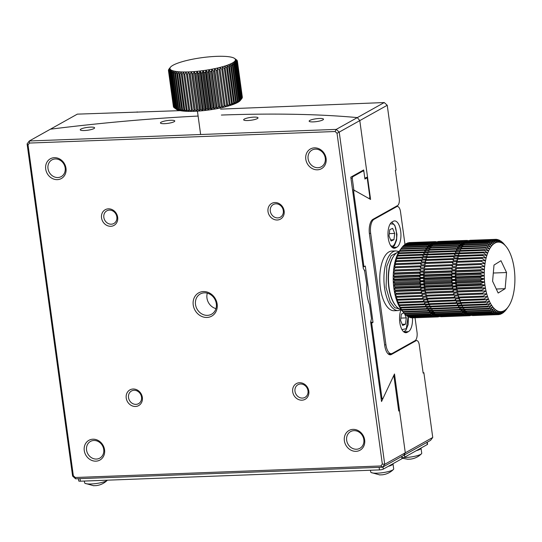 <?xml version="1.0" encoding="UTF-8"?>
<svg xmlns="http://www.w3.org/2000/svg" width="542" height="542" viewBox="0 0 542 542"><rect width="100%" height="100%" fill="white"/><g stroke="black" fill="none" stroke-linecap="round" stroke-linejoin="round"><path stroke-width="0.81" d="M416.283 450.693A11.592 2.283 -7.8 0 0 421.026 448.146A11.592 2.283 -7.8 0 0 421.005 448.051M403.668 457.523A11.592 2.283 -7.8 0 0 421.432 453.817A11.592 2.283 -7.8 0 0 421.723 453.2L421.026 448.146M408.153 459.237A18.516 8.144 -92.2 0 1 407.78 459.25A18.516 8.144 -92.2 0 1 407.557 459.237L409.528 459.162A18.516 8.144 87.8 0 0 410.233 459.155C414.589 458.654 418.322 456.872 421.432 453.817M403.925 312.944L401.344 314.082L400.572 320.397L402.652 325.457L405.504 324.204L406.283 317.883L404.549 313.669M405.504 324.204L402.184 324.326M400.856 318.093L406.283 317.883M369.373 233.385L370.667 233.338A11.592 5.095 -92.2 0 1 374 219.347L372.842 219.395M370.667 233.338L385.938 344.82L384.637 344.868M415.036 317.761L417.028 332.293A6.958 3.056 -92.2 0 1 415.023 340.681L392.361 353.357A11.592 5.095 -92.2 0 1 391.256 353.675A11.592 5.095 -92.2 0 1 385.938 344.82M404.982 244.361L400.518 211.8A6.958 3.056 -92.2 0 0 397.333 206.482L395.829 206.543M395.504 206.726L396.669 206.678A6.958 3.056 -92.2 0 1 397.333 206.482M396.669 206.678L374 219.347M401.026 309.861A13.333 5.86 87.8 0 0 400.159 324.522A13.333 5.86 87.8 0 0 405.917 332.707A13.333 5.86 87.8 0 0 407.191 332.334L408.411 331.65A13.333 5.86 87.8 0 0 412.462 317.836M392.076 221.976A13.333 5.86 87.8 0 0 388.079 236.617A13.333 5.86 87.8 0 0 394.352 248.25A13.333 5.86 87.8 0 0 395.619 247.877L396.839 247.199A13.333 5.86 87.8 0 0 400.836 232.559A13.333 5.86 87.8 0 0 394.562 220.926A13.333 5.86 87.8 0 0 393.296 221.299L392.076 221.976M217.146 304.055A13.333 11.68 60.8 0 1 200.736 315.945A13.333 11.68 60.8 0 1 197.661 293.52A13.333 11.68 60.8 0 1 217.146 304.055M142.356 397.435A8.984 7.873 60.8 0 1 131.293 405.45A8.984 7.873 60.8 0 1 129.226 390.328A8.984 7.873 60.8 0 1 142.356 397.435M117.675 217.261A8.984 7.873 60.8 0 1 106.611 225.276A8.984 7.873 60.8 0 1 104.545 210.154A8.984 7.873 60.8 0 1 117.675 217.261M284.137 210.973A8.984 7.873 60.8 0 1 273.08 218.988A8.984 7.873 60.8 0 1 271.007 203.873A8.984 7.873 60.8 0 1 284.137 210.973M308.818 391.148A8.984 7.873 60.8 0 1 297.761 399.163A8.984 7.873 60.8 0 1 295.688 384.048A8.984 7.873 60.8 0 1 308.818 391.148M104.559 449.792A11.301 9.905 60.8 0 1 90.643 459.88A11.301 9.905 60.8 0 1 88.041 440.863A11.301 9.905 60.8 0 1 104.559 449.792M65.995 168.271A11.301 9.905 60.8 0 1 52.079 178.359A11.301 9.905 60.8 0 1 49.478 159.341A11.301 9.905 60.8 0 1 65.995 168.271M326.094 158.454A11.301 9.905 60.8 0 1 312.178 168.535A11.301 9.905 60.8 0 1 309.577 149.517A11.301 9.905 60.8 0 1 326.094 158.454M364.658 439.975A11.301 9.905 60.8 0 1 350.749 450.056A11.301 9.905 60.8 0 1 348.14 431.039A11.301 9.905 60.8 0 1 364.658 439.975M75.277 477.502L380.904 465.964L382.34 464.074L337.029 133.278L335.091 131.516L29.464 143.054L28.028 144.944L73.339 475.74L75.277 477.502L75.589 478.803L382.51 467.218L380.904 465.964M216.319 303.703A11.592 10.156 -119.2 0 0 200.255 293.981A11.592 10.156 -119.2 0 0 197.044 309.055A11.592 10.156 -119.2 0 0 211.57 314.218A11.592 10.156 -119.2 0 0 216.319 303.703M141.523 397.083A7.242 6.348 -119.2 0 0 131.489 391.006A7.242 6.348 -119.2 0 0 129.477 400.423A7.242 6.348 -119.2 0 0 138.556 403.654A7.242 6.348 -119.2 0 0 141.523 397.083M116.842 216.908A7.242 6.348 -119.2 0 0 106.808 210.831A7.242 6.348 -119.2 0 0 104.796 220.248A7.242 6.348 -119.2 0 0 113.874 223.48A7.242 6.348 -119.2 0 0 116.842 216.908M283.31 210.621A7.242 6.348 -119.2 0 0 273.27 204.544A7.242 6.348 -119.2 0 0 271.264 213.968A7.242 6.348 -119.2 0 0 280.343 217.193A7.242 6.348 -119.2 0 0 283.31 210.621M307.992 390.796A7.242 6.348 -119.2 0 0 297.951 384.718A7.242 6.348 -119.2 0 0 295.946 394.142A7.242 6.348 -119.2 0 0 305.024 397.367A7.242 6.348 -119.2 0 0 307.992 390.796M103.725 449.447A9.566 8.381 -119.2 0 0 90.48 441.418A9.566 8.381 -119.2 0 0 87.831 453.857A9.566 8.381 -119.2 0 0 99.809 458.119A9.566 8.381 -119.2 0 0 103.725 449.447M65.162 167.925A9.566 8.381 -119.2 0 0 51.917 159.897A9.566 8.381 -119.2 0 0 49.268 172.336A9.566 8.381 -119.2 0 0 61.246 176.597A9.566 8.381 -119.2 0 0 65.162 167.925M325.268 158.101A9.566 8.381 -119.2 0 0 312.016 150.08A9.566 8.381 -119.2 0 0 309.367 162.519A9.566 8.381 -119.2 0 0 321.352 166.773A9.566 8.381 -119.2 0 0 325.268 158.101M363.831 439.623A9.566 8.381 -119.2 0 0 350.579 431.601A9.566 8.381 -119.2 0 0 347.93 444.04A9.566 8.381 -119.2 0 0 359.915 448.295A9.566 8.381 -119.2 0 0 363.831 439.623M382.34 464.074L384.725 464.304L382.51 467.218L403.607 455.429L405.294 452.807L399.508 410.579L398.716 411.026L393.831 375.403L381.527 401.527L370.653 322.131L371.487 318.649L369.556 304.536C367.225 298.811 366.331 292.267 366.866 284.902L364.631 270.824M75.589 478.803L72.608 476.086L73.339 475.74M72.608 476.086L27.1 143.894L28.028 144.944M27.1 143.894L29.315 140.981L29.464 143.054M335.091 131.516L336.236 129.389L29.315 140.981L50.413 129.186A434.725 85.514 172.2 0 1 198.108 116.056A434.725 85.514 172.2 0 0 50.413 129.186L77.33 114.138L180.174 110.636M364.326 270.722A403.709 79.417 172.2 0 1 364.929 270.79L363.33 268.669L350.796 177.159L363.682 169.958L364.685 177.275L365.376 178.108L367.503 176.916L359.793 120.609L357.327 117.6A434.725 85.514 172.2 0 0 221.373 115.053A434.725 85.514 172.2 0 1 357.327 117.6L336.236 129.389L339.224 132.106L337.029 133.278M423.878 372.713L423.146 373.12L419.284 344.969A5.799 2.547 87.8 0 0 416.629 340.539A5.799 2.547 87.8 0 0 416.08 340.701L391.459 354.461A12.175 5.352 -92.2 0 1 390.301 354.8A12.175 5.352 -92.2 0 1 384.725 345.498L369.448 234.015A12.175 5.352 -92.2 0 1 372.95 219.334L397.571 205.574A5.799 2.547 87.8 0 0 399.237 198.575L395.375 170.425L396.107 170.019L387.239 105.27L339.224 132.106L384.725 464.304L432.746 437.462L423.878 372.713L423.092 372.74M207.322 293.175A11.592 10.156 -119.2 0 0 215.96 308.622M90.48 127.126A7.242 1.423 -7.8 0 0 80.25 129.809A7.242 1.423 -7.8 0 0 87.628 130.243A7.242 1.423 -7.8 0 0 94.606 127.844A7.242 1.423 -7.8 0 0 90.48 127.126M170.655 120.27A7.242 1.423 -7.8 0 0 160.432 122.953A7.242 1.423 -7.8 0 0 167.803 123.38A7.242 1.423 -7.8 0 0 174.788 120.988A7.242 1.423 -7.8 0 0 170.655 120.27M253.886 117.126A7.242 1.423 -7.8 0 0 243.663 119.809A7.242 1.423 -7.8 0 0 251.034 120.243A7.242 1.423 -7.8 0 0 258.019 117.844A7.242 1.423 -7.8 0 0 253.886 117.126M319.367 118.481A7.242 1.423 -7.8 0 0 309.143 121.171A7.242 1.423 -7.8 0 0 316.514 121.598A7.242 1.423 -7.8 0 0 323.499 119.206A7.242 1.423 -7.8 0 0 319.367 118.481M398.641 410.497A434.725 85.514 172.2 0 1 399.508 410.579M364.793 178.047A430.084 84.606 172.2 0 1 365.376 178.108M427.001 442.353L427.299 444.535A2.9 0.569 -7.8 0 0 427.57 444.244L427.286 442.191M427.299 444.535L404.752 457.136L404.454 454.955M402.184 457.807A2.9 0.569 -7.8 0 0 404.752 457.136M388.255 466.364A11.592 2.283 -7.8 0 0 391.913 464.995A11.592 2.283 -7.8 0 0 392.997 463.81A11.592 2.283 -7.8 0 0 392.977 463.722M370.477 470.246L370.721 472.014A11.592 2.283 -7.8 0 0 371.162 472.529A11.592 2.283 -7.8 0 0 381.297 472.854A11.592 2.283 -7.8 0 0 392.611 470.049A11.592 2.283 -7.8 0 0 393.397 469.487A11.592 2.283 -7.8 0 0 393.688 468.871L392.997 463.81M380.125 474.907A18.516 8.144 -92.2 0 1 379.752 474.914A18.516 8.144 -92.2 0 1 379.522 474.9L381.5 474.826A18.516 8.144 87.8 0 0 382.198 474.826C386.561 474.318 390.294 472.543 393.404 469.48M351.616 176.706A404.874 79.647 172.2 0 1 352.639 176.821L363.235 170.893A427.767 84.145 -7.8 0 0 362.192 170.791M352.639 176.821L352.253 178.243A403.709 79.417 -7.8 0 0 350.925 178.101M363.235 170.893L363.926 171.719L364.929 179.043L367.191 177.776L369.854 197.22L369.19 198.643L353.872 190.059A403.709 79.417 -7.8 0 0 352.544 189.91M352.253 178.243L353.872 190.059M366.141 177.674A433.851 85.345 172.2 0 1 367.191 177.776M389 235.939L391.08 241L393.939 239.747L394.712 233.426L392.632 228.365L389.779 229.625L389 235.939M393.939 239.747L390.619 239.869M389.285 233.636L394.712 233.426M399.081 251.522L395.965 250.919L391.805 251.075A29.851 13.13 87.8 0 0 388.96 251.908A29.851 13.13 87.8 0 0 380.017 284.679A29.851 13.13 87.8 0 0 394.054 310.735L398.214 310.573L401.283 309.733M78.414 478.701L78.712 480.917A2.9 0.569 -7.8 0 0 80.365 481.201L80.013 478.64M379.129 467.346L379.481 469.907L80.365 481.201M379.481 469.907A2.9 0.569 -7.8 0 0 383.302 469.128L383.004 466.947M401.697 456.493L401.995 458.681L383.302 469.128M401.995 458.681A2.9 0.569 -7.8 0 0 402.266 458.383L401.981 456.337M84.362 481.052L84.606 482.814A11.592 2.283 -7.8 0 0 85.053 483.335A11.592 2.283 -7.8 0 0 95.189 483.654A11.592 2.283 -7.8 0 0 106.496 480.849A11.592 2.283 -7.8 0 0 107.289 480.287A11.592 2.283 -7.8 0 0 107.384 480.178M94.017 485.713A18.516 8.144 -92.2 0 1 93.637 485.72A18.516 8.144 -92.2 0 1 93.414 485.707L95.385 485.632A18.516 8.144 87.8 0 0 96.09 485.625C100.453 485.124 104.186 483.342 107.289 480.287M220.553 109.111L384.251 102.546L387.239 105.27M432.746 437.462L430.531 440.375L403.607 455.429L405.294 452.807L394.495 373.98L382.882 398.668L381.168 398.865M384.251 102.546L357.327 117.6L359.793 120.609L370.586 199.436L354.346 190.317L353.669 191.746L363.946 266.793A402.841 79.247 -7.8 0 0 363.059 266.698M352.571 190.1L354.346 190.317M370.775 322.998A402.841 79.247 172.2 0 1 371.663 323.1L373.011 322.348L365.294 266.041L363.946 266.793M371.663 323.1L381.941 398.146A402.841 79.247 -7.8 0 0 381.053 398.052M382.882 398.668L381.941 398.146M137.207 112.255L137.153 111.876M373.011 322.348A405.741 79.816 -7.8 0 0 370.647 322.09M176.164 109.193A33.042 6.497 -7.8 0 0 176.204 109.22A33.042 6.497 -7.8 0 0 176.245 109.254A33.042 6.497 -7.8 0 0 177.058 109.714A33.042 6.497 -7.8 0 0 178.122 110.121A33.042 6.497 -7.8 0 0 179.422 110.48A33.042 6.497 -7.8 0 0 180.953 110.778A33.042 6.497 -7.8 0 0 182.708 111.015A33.042 6.497 -7.8 0 0 184.666 111.198A33.042 6.497 -7.8 0 0 186.814 111.32A33.042 6.497 -7.8 0 0 189.124 111.374A33.042 6.497 -7.8 0 0 191.597 111.374A33.042 6.497 -7.8 0 0 194.199 111.3A33.042 6.497 -7.8 0 0 196.915 111.171L197.024 109.823A34.776 6.843 -7.8 0 0 198.142 109.748L199.713 110.975L199.998 109.599A34.776 6.843 -7.8 0 0 201.143 109.498L202.586 110.724L203.04 109.315A34.776 6.843 -7.8 0 0 204.205 109.193L205.506 110.412L206.116 108.969A34.776 6.843 -7.8 0 0 207.288 108.82L208.44 110.046L209.212 108.569A34.776 6.843 -7.8 0 0 210.384 108.4L211.373 109.626L212.295 108.109A34.776 6.843 -7.8 0 0 213.453 107.919L214.28 109.159L215.337 107.601A34.776 6.843 -7.8 0 0 216.482 107.397L217.139 108.651L218.324 107.045A34.776 6.843 -7.8 0 0 219.435 106.828L219.923 108.095L221.224 106.449A34.776 6.843 -7.8 0 0 222.301 106.212L222.613 107.506L224.022 105.819A34.776 6.843 -7.8 0 0 225.045 105.568L225.187 106.882L226.685 105.155A34.776 6.843 -7.8 0 0 227.654 104.891L227.62 106.232L229.198 104.457A34.776 6.843 -7.8 0 0 230.106 104.193L229.896 105.561L231.536 103.746A34.776 6.843 -7.8 0 0 232.376 103.475L231.996 104.87L233.69 103.021A34.776 6.843 -7.8 0 0 234.449 102.743L233.907 104.172L235.628 102.282A34.776 6.843 -7.8 0 0 236.312 101.998L235.607 103.468L237.349 101.544A34.776 6.843 -7.8 0 0 237.938 101.259L237.091 102.763L238.832 100.805A34.776 6.843 -7.8 0 0 239.327 100.521L238.338 102.072L240.059 100.074A34.776 6.843 -7.8 0 0 240.458 99.796L239.34 101.381L241.034 99.355A34.776 6.843 -7.8 0 0 241.332 99.091L241.739 98.658A34.776 6.843 -7.8 0 0 241.8 98.583A34.776 6.843 -7.8 0 0 241.935 98.4L236.996 62.364A34.776 6.843 172.2 0 1 236.8 62.628L234.693 61.3L236.4 63.055A34.776 6.843 172.2 0 1 236.095 63.319L233.941 61.971L235.526 63.766A34.776 6.843 172.2 0 1 235.126 64.037L232.938 62.655L234.388 64.491A34.776 6.843 172.2 0 1 233.893 64.769L231.691 63.353L233.006 65.223A34.776 6.843 172.2 0 1 232.41 65.507L230.208 64.058L231.373 65.968A34.776 6.843 172.2 0 1 230.696 66.246L228.507 64.762L229.517 66.707A34.776 6.843 172.2 0 1 228.751 66.984L226.597 65.46L227.444 67.438A34.776 6.843 172.2 0 1 226.603 67.709L224.496 66.144L225.167 68.156A34.776 6.843 172.2 0 1 224.259 68.427L222.22 66.815L222.721 68.854A34.776 6.843 172.2 0 1 221.746 69.119L219.788 67.465L220.113 69.532A34.776 6.843 172.2 0 1 219.083 69.782L217.213 68.089L217.362 70.182A34.776 6.843 172.2 0 1 216.292 70.413L214.524 68.678L214.503 70.792A34.776 6.843 172.2 0 1 213.385 71.009L211.739 69.234L211.543 71.361A34.776 6.843 172.2 0 1 210.404 71.564L208.88 69.749L208.514 71.89A34.776 6.843 172.2 0 1 207.356 72.072L205.974 70.216L205.445 72.364A34.776 6.843 172.2 0 1 204.273 72.533L203.04 70.636L202.356 72.791A34.776 6.843 172.2 0 1 201.184 72.933L200.106 71.002L199.266 73.156A34.776 6.843 172.2 0 1 198.101 73.278L197.186 71.314L196.211 73.468A34.776 6.843 172.2 0 1 195.059 73.57L194.321 71.564L193.203 73.712A34.776 6.843 172.2 0 1 192.085 73.793L191.516 71.754L190.283 73.895A34.776 6.843 172.2 0 1 189.199 73.949L188.799 71.89L187.457 74.017L192.396 110.053L194.199 111.3L194.131 109.985A34.776 6.843 -7.8 0 0 195.215 109.931L196.915 111.171A33.042 6.497 -7.8 0 0 199.713 110.975A33.042 6.497 -7.8 0 0 202.586 110.724A33.042 6.497 -7.8 0 0 205.506 110.412A33.042 6.497 -7.8 0 0 208.44 110.046A33.042 6.497 -7.8 0 0 211.373 109.626A33.042 6.497 -7.8 0 0 214.28 109.159A33.042 6.497 -7.8 0 0 217.139 108.651A33.042 6.497 -7.8 0 0 219.923 108.095A33.042 6.497 -7.8 0 0 222.613 107.506A33.042 6.497 -7.8 0 0 225.187 106.882A33.042 6.497 -7.8 0 0 227.62 106.232A33.042 6.497 -7.8 0 0 229.896 105.561A33.042 6.497 -7.8 0 0 231.996 104.87A33.042 6.497 -7.8 0 0 233.907 104.172A33.042 6.497 -7.8 0 0 235.607 103.468A33.042 6.497 -7.8 0 0 237.091 102.763A33.042 6.497 -7.8 0 0 238.338 102.072A33.042 6.497 -7.8 0 0 239.34 101.381A33.042 6.497 -7.8 0 0 240.092 100.717A33.042 6.497 -7.8 0 0 240.336 100.433L241.8 98.583M242.227 97.492L242.328 97.35A34.776 6.843 -7.8 0 0 242.315 97.126A34.776 6.843 -7.8 0 0 242.315 97.12L237.382 61.09A34.776 6.843 172.2 0 1 237.389 61.314L235.418 60.04L237.328 61.707A34.776 6.843 172.2 0 1 237.233 61.957L235.187 60.657L236.996 62.364M241.922 98.319L242.172 97.987A34.776 6.843 -7.8 0 0 242.267 97.743L237.328 61.707M168.975 71.469L173.914 107.506A34.776 6.843 -7.8 0 0 174.131 107.709L174.585 108.021A34.776 6.843 -7.8 0 0 174.91 108.204L177.058 109.714L175.52 108.488A34.776 6.843 -7.8 0 0 175.947 108.651L178.122 110.121L176.719 108.901A34.776 6.843 -7.8 0 0 177.241 109.044L179.422 110.48L178.169 109.26A34.776 6.843 -7.8 0 0 178.785 109.382L180.953 110.778L179.856 109.559A34.776 6.843 -7.8 0 0 180.561 109.653L182.708 111.015L181.773 109.789A34.776 6.843 -7.8 0 0 182.559 109.863L184.666 111.198L183.901 109.958A34.776 6.843 -7.8 0 0 184.754 110.006L186.814 111.32L186.218 110.067A34.776 6.843 -7.8 0 0 187.139 110.087L189.124 111.374L188.704 110.107A34.776 6.843 -7.8 0 0 189.693 110.101L191.597 111.374L186.197 71.957L184.761 74.071A34.776 6.843 172.2 0 1 183.772 74.071L183.731 71.964L182.207 74.058A34.776 6.843 172.2 0 1 181.279 74.03L181.414 71.91L179.822 73.976A34.776 6.843 172.2 0 1 178.962 73.929L179.267 71.788L177.62 73.827A34.776 6.843 172.2 0 1 176.834 73.753L177.309 71.605L175.622 73.617A34.776 6.843 172.2 0 1 174.924 73.522L175.561 71.361L173.847 73.346A34.776 6.843 172.2 0 1 173.237 73.224L174.023 71.063L172.309 73.007A34.776 6.843 172.2 0 1 171.787 72.865L172.722 70.711L171.008 72.621A34.776 6.843 172.2 0 1 170.588 72.459L171.658 70.297L169.971 72.174A34.776 6.843 172.2 0 1 169.646 71.991L170.845 69.837L169.199 71.673A34.776 6.843 172.2 0 1 168.975 71.469L170.29 69.335L168.697 71.131A34.776 6.843 172.2 0 1 168.576 70.907L173.515 106.943A34.776 6.843 -7.8 0 0 173.63 107.167L173.894 107.363M168.576 70.907L169.998 68.787L168.467 70.541A34.776 6.843 172.2 0 1 168.467 70.535L173.406 106.578A34.776 6.843 -7.8 0 0 173.406 106.578A34.776 6.843 -7.8 0 0 173.406 106.564L173.467 106.632M173.406 106.564L168.467 70.535A34.776 6.843 172.2 0 1 168.454 70.304L169.964 68.204A33.042 6.497 172.2 0 1 170.202 67.587A33.042 6.497 172.2 0 1 170.445 67.222A33.042 6.497 172.2 0 1 170.696 66.944A33.042 6.497 172.2 0 1 171.441 66.273A33.042 6.497 172.2 0 1 172.451 65.589A33.042 6.497 172.2 0 1 173.697 64.891A33.042 6.497 172.2 0 1 175.174 64.186A33.042 6.497 172.2 0 1 176.875 63.489A33.042 6.497 172.2 0 1 178.785 62.784A33.042 6.497 172.2 0 1 180.886 62.1A33.042 6.497 172.2 0 1 183.162 61.429A33.042 6.497 172.2 0 1 185.601 60.779A33.042 6.497 172.2 0 1 188.176 60.155A33.042 6.497 172.2 0 1 190.865 59.566A33.042 6.497 172.2 0 1 193.65 59.01A33.042 6.497 172.2 0 1 196.502 58.495A33.042 6.497 172.2 0 1 199.409 58.028A33.042 6.497 172.2 0 1 202.342 57.608A33.042 6.497 172.2 0 1 205.282 57.242A33.042 6.497 172.2 0 1 208.196 56.937A33.042 6.497 172.2 0 1 211.068 56.68A33.042 6.497 172.2 0 1 213.873 56.49A33.042 6.497 172.2 0 1 216.583 56.354A33.042 6.497 172.2 0 1 219.185 56.287A33.042 6.497 172.2 0 1 221.658 56.28A33.042 6.497 172.2 0 1 223.975 56.341A33.042 6.497 172.2 0 1 226.122 56.456A33.042 6.497 172.2 0 1 228.074 56.639A33.042 6.497 172.2 0 1 229.828 56.883A33.042 6.497 172.2 0 1 231.359 57.181A33.042 6.497 172.2 0 1 232.667 57.54A33.042 6.497 172.2 0 1 233.724 57.947A33.042 6.497 172.2 0 1 234.537 58.407L236.651 59.952A34.776 6.843 172.2 0 1 236.874 60.148L235.093 58.909L237.152 60.494A34.776 6.843 172.2 0 1 237.274 60.711L235.391 59.457A33.042 6.497 172.2 0 1 235.418 60.04A33.042 6.497 172.2 0 1 235.187 60.657A33.042 6.497 172.2 0 1 234.693 61.3A33.042 6.497 172.2 0 1 233.941 61.971A33.042 6.497 172.2 0 1 232.938 62.655A33.042 6.497 172.2 0 1 231.691 63.353A33.042 6.497 172.2 0 1 230.208 64.058A33.042 6.497 172.2 0 1 228.507 64.762A33.042 6.497 172.2 0 1 226.597 65.46A33.042 6.497 172.2 0 1 224.496 66.144A33.042 6.497 172.2 0 1 222.22 66.815A33.042 6.497 172.2 0 1 219.788 67.465A33.042 6.497 172.2 0 1 217.213 68.089A33.042 6.497 172.2 0 1 214.524 68.678A33.042 6.497 172.2 0 1 211.739 69.234A33.042 6.497 172.2 0 1 208.88 69.749A33.042 6.497 172.2 0 1 205.974 70.216A33.042 6.497 172.2 0 1 203.04 70.636A33.042 6.497 172.2 0 1 200.106 71.002A33.042 6.497 172.2 0 1 197.186 71.314A33.042 6.497 172.2 0 1 194.321 71.564A33.042 6.497 172.2 0 1 191.516 71.754A33.042 6.497 172.2 0 1 188.799 71.89A33.042 6.497 172.2 0 1 186.197 71.957A33.042 6.497 172.2 0 1 183.731 71.964A33.042 6.497 172.2 0 1 181.414 71.91A33.042 6.497 172.2 0 1 179.267 71.788A33.042 6.497 172.2 0 1 177.309 71.605A33.042 6.497 172.2 0 1 175.561 71.361A33.042 6.497 172.2 0 1 174.023 71.063A33.042 6.497 172.2 0 1 172.722 70.711A33.042 6.497 172.2 0 1 171.658 70.297A33.042 6.497 172.2 0 1 170.845 69.837A33.042 6.497 172.2 0 1 170.29 69.335A33.042 6.497 172.2 0 1 169.998 68.787A33.042 6.497 172.2 0 1 169.964 68.204L168.521 69.918A34.776 6.843 172.2 0 1 168.609 69.667L170.202 67.587L168.847 69.254A34.776 6.843 172.2 0 1 168.982 69.078A34.776 6.843 172.2 0 1 169.043 68.997M234.537 58.407A33.042 6.497 172.2 0 1 234.584 58.434A33.042 6.497 172.2 0 1 235.093 58.909A33.042 6.497 172.2 0 1 235.391 59.457L237.376 61.083A34.776 6.843 172.2 0 1 237.382 61.09M197.024 109.823L192.085 73.793M193.203 73.712L198.142 109.748M190.283 73.895L195.215 109.931M194.131 109.985L189.199 73.949M199.998 109.599L195.059 73.57M196.211 73.468L201.143 109.498M206.116 108.969L201.184 72.933M202.356 72.791L207.288 108.82M203.04 109.315L198.101 73.278M199.266 73.156L204.205 109.193M212.295 108.109L207.356 72.072M208.514 71.89L213.453 107.919M209.212 108.569L204.273 72.533M205.445 72.364L210.384 108.4M218.324 107.045L213.385 71.009M214.503 70.792L219.435 106.828M215.337 107.601L210.404 71.564M211.543 71.361L216.482 107.397M224.022 105.819L219.083 69.782M220.113 69.532L225.045 105.568M221.224 106.449L216.292 70.413M217.362 70.182L222.301 106.212M229.198 104.457L224.259 68.427M225.167 68.156L230.106 104.193M226.685 105.155L221.746 69.119M222.721 68.854L227.654 104.891M233.69 103.021L228.751 66.984M229.517 66.707L234.449 102.743M231.536 103.746L226.603 67.709M227.444 67.438L232.376 103.475M237.349 101.544L232.41 65.507M233.006 65.223L237.938 101.259M235.628 102.282L230.696 66.246M231.373 65.968L236.312 101.998M240.059 100.074L235.126 64.037M235.526 63.766L240.458 99.796M238.832 100.805L233.893 64.769M234.388 64.491L239.327 100.521M241.739 98.658L236.8 62.628M241.034 99.355L236.095 63.319M236.4 63.055L241.332 99.091M242.328 97.35L237.389 61.314M237.382 61.104L242.315 97.12M242.172 97.987L237.233 61.957M168.697 71.131L173.63 107.167M174.585 108.021L169.646 71.991M169.971 72.174L174.91 108.204M169.199 71.673L174.131 107.709M176.719 108.901L171.787 72.865M172.309 73.007L177.241 109.044M175.52 108.488L170.588 72.459M171.008 72.621L175.947 108.651M179.856 109.559L174.924 73.522M175.622 73.617L180.561 109.653M178.169 109.26L173.237 73.224M173.847 73.346L178.785 109.382M183.901 109.958L178.962 73.929M179.822 73.976L184.754 110.006M181.773 109.789L176.834 73.753M177.62 73.827L182.559 109.863M188.704 110.107L183.772 74.071M184.761 74.071L189.693 110.101M186.218 110.067L181.279 74.03M182.207 74.058L187.139 110.087M191.353 110.08A34.776 6.843 -7.8 0 0 192.396 110.053M187.457 74.017A34.776 6.843 172.2 0 1 186.414 74.044M194.199 111.3L188.799 71.89M235.472 60.074L235.391 59.457M222.613 107.506L217.213 68.089M219.923 108.095L214.524 68.678M217.139 108.651L211.739 69.234M214.28 109.159L208.88 69.749M211.373 109.626L205.974 70.216M208.44 110.046L203.04 70.636M205.506 110.412L200.106 71.002M202.586 110.724L197.186 71.314M199.713 110.975L194.321 71.564M196.915 111.171L191.516 71.754M508.2 306.894A34.776 15.291 -92.2 0 1 507.339 307.992L504.859 311.271A37.676 16.572 -92.2 0 1 504.46 311.677L506.12 309.258A34.776 15.291 -92.2 0 1 504.853 310.261L502.122 313.493A37.676 16.572 -92.2 0 1 501.689 313.73L503.538 310.993A34.776 15.291 -92.2 0 1 502.197 311.454L499.216 314.543A37.676 16.572 -92.2 0 1 498.769 314.597L500.828 311.63A34.776 15.291 -92.2 0 1 499.453 311.535L496.242 314.387A37.676 16.572 -92.2 0 1 495.788 314.258L498.078 311.155A34.776 15.291 -92.2 0 1 496.716 310.498L493.288 313.032A37.676 16.572 -92.2 0 1 492.847 312.72L495.374 309.577A34.776 15.291 -92.2 0 1 494.074 308.384L490.456 310.512A37.676 16.572 -92.2 0 1 490.043 310.038L492.807 306.941A34.776 15.291 -92.2 0 1 491.601 305.261L487.834 306.921A37.676 16.572 -92.2 0 1 487.454 306.284L490.463 303.351A34.776 15.291 -92.2 0 1 489.392 301.223L485.497 302.361A37.676 16.572 -92.2 0 1 485.178 301.596L488.403 298.899A34.776 15.291 -92.2 0 1 487.509 296.399L483.539 296.989A37.676 16.572 -92.2 0 1 483.274 296.108L486.702 293.744A34.776 15.291 -92.2 0 1 486.011 290.952L482.007 290.973A37.676 16.572 -92.2 0 1 481.818 290.011L485.422 288.046L481.418 287.782A37.676 16.572 -92.2 0 1 481.262 286.793L484.948 285.051A34.776 15.291 -92.2 0 1 484.589 281.989A34.776 15.291 -92.2 0 1 484.358 278.886A34.776 15.291 -92.2 0 1 484.243 275.77A34.776 15.291 -92.2 0 1 484.257 272.66A34.776 15.291 -92.2 0 1 484.385 269.584A34.776 15.291 -92.2 0 1 484.643 266.569A34.776 15.291 -92.2 0 1 485.022 263.636A34.776 15.291 -92.2 0 1 485.51 260.804A34.776 15.291 -92.2 0 1 486.12 258.107A34.776 15.291 -92.2 0 1 486.838 255.56A34.776 15.291 -92.2 0 1 487.651 253.189A34.776 15.291 -92.2 0 1 488.566 251A34.776 15.291 -92.2 0 1 489.568 249.029A34.776 15.291 -92.2 0 1 490.652 247.274A34.776 15.291 -92.2 0 1 491.804 245.763A34.776 15.291 -92.2 0 1 493.024 244.496A34.776 15.291 -92.2 0 1 494.29 243.493A34.776 15.291 -92.2 0 1 495.605 242.762A34.776 15.291 -92.2 0 1 496.946 242.301A34.776 15.291 -92.2 0 1 498.315 242.125A34.776 15.291 -92.2 0 1 499.69 242.22A34.776 15.291 -92.2 0 1 501.065 242.599A34.776 15.291 -92.2 0 1 502.427 243.256A34.776 15.291 -92.2 0 1 503.769 244.178A34.776 15.291 -92.2 0 1 505.069 245.37A34.776 15.291 -92.2 0 1 505.91 246.292A34.776 15.291 -92.2 0 1 506.33 246.806A34.776 15.291 -92.2 0 1 507.542 248.493A34.776 15.291 -92.2 0 1 508.681 250.404A34.776 15.291 -92.2 0 1 509.751 252.531A34.776 15.291 -92.2 0 1 510.74 254.855A34.776 15.291 -92.2 0 1 511.634 257.355A34.776 15.291 -92.2 0 1 512.441 260.011A34.776 15.291 -92.2 0 1 513.132 262.802A34.776 15.291 -92.2 0 1 513.721 265.709A34.776 15.291 -92.2 0 1 514.195 268.703A34.776 15.291 -92.2 0 1 514.554 271.766A34.776 15.291 -92.2 0 1 514.785 274.862A34.776 15.291 -92.2 0 1 514.9 277.985A34.776 15.291 -92.2 0 1 514.886 281.095A34.776 15.291 -92.2 0 1 514.758 284.171A34.776 15.291 -92.2 0 1 514.5 287.185A34.776 15.291 -92.2 0 1 514.121 290.119A34.776 15.291 -92.2 0 1 513.626 292.944A34.776 15.291 -92.2 0 1 513.023 295.647A34.776 15.291 -92.2 0 1 512.305 298.195A34.776 15.291 -92.2 0 1 511.492 300.566A34.776 15.291 -92.2 0 1 510.578 302.754A34.776 15.291 -92.2 0 1 509.575 304.726A34.776 15.291 -92.2 0 1 508.491 306.481A34.776 15.291 -92.2 0 1 508.2 306.894L506.14 309.733A37.676 16.572 -92.2 0 1 505.761 310.227L507.339 307.992A34.776 15.291 -92.2 0 1 506.12 309.258L503.518 312.524A37.676 16.572 -92.2 0 1 503.098 312.849L504.853 310.261A34.776 15.291 -92.2 0 1 503.538 310.993L500.686 314.17A37.676 16.572 -92.2 0 1 500.246 314.313L502.197 311.454A34.776 15.291 -92.2 0 1 500.828 311.63L497.732 314.617A37.676 16.572 -92.2 0 1 497.278 314.584L499.453 311.535A34.776 15.291 -92.2 0 1 498.078 311.155L494.758 313.859A37.676 16.572 -92.2 0 1 494.311 313.642L496.716 310.498A34.776 15.291 -92.2 0 1 495.374 309.577L491.851 311.914A37.676 16.572 -92.2 0 1 491.425 311.514L494.074 308.384A34.776 15.291 -92.2 0 1 492.807 306.941L489.114 308.845A37.676 16.572 -92.2 0 1 488.715 308.283L491.601 305.261A34.776 15.291 -92.2 0 1 490.463 303.351L486.621 304.753A37.676 16.572 -92.2 0 1 486.276 304.048L489.392 301.223A34.776 15.291 -92.2 0 1 488.403 298.899L484.467 299.767A37.676 16.572 -92.2 0 1 484.175 298.94L487.509 296.399A34.776 15.291 -92.2 0 1 486.702 293.744L482.712 294.049A37.676 16.572 -92.2 0 1 482.488 293.127L486.011 290.952A34.776 15.291 -92.2 0 1 485.422 288.046A34.776 15.291 -92.2 0 1 484.948 285.051L480.957 284.503A37.676 16.572 -92.2 0 1 480.842 283.493L484.589 281.989L480.625 281.169A37.676 16.572 -92.2 0 1 480.551 280.146L484.358 278.886L480.422 277.795A37.676 16.572 -92.2 0 1 480.388 276.766L484.243 275.77L480.354 274.421A37.676 16.572 -92.2 0 1 480.361 273.392L484.257 272.66L480.415 271.061A37.676 16.572 -92.2 0 1 480.463 270.052L484.385 269.584L480.618 267.755A37.676 16.572 -92.2 0 1 480.707 266.759L484.643 266.569L480.944 264.516A37.676 16.572 -92.2 0 1 481.072 263.554L485.022 263.636L481.404 261.38A37.676 16.572 -92.2 0 1 481.574 260.451L485.51 260.804L481.994 258.371A37.676 16.572 -92.2 0 1 482.19 257.484L486.12 258.107L482.698 255.512A37.676 16.572 -92.2 0 1 482.936 254.679L486.838 255.56L483.518 252.823A37.676 16.572 -92.2 0 1 483.789 252.044L487.651 253.189L484.446 250.329A37.676 16.572 -92.2 0 1 484.744 249.618L488.566 251L485.476 248.053A37.676 16.572 -92.2 0 1 485.808 247.409L489.568 249.029L486.594 246.007A37.676 16.572 -92.2 0 1 486.953 245.438L490.652 247.274L487.8 244.212A37.676 16.572 -92.2 0 1 488.179 243.717L491.804 245.763L489.08 242.68A37.676 16.572 -92.2 0 1 489.48 242.267L493.024 244.496L490.422 241.427A37.676 16.572 -92.2 0 1 490.842 241.102L494.29 243.493L491.818 240.458A37.676 16.572 -92.2 0 1 492.251 240.221L495.605 242.762L493.254 239.781A37.676 16.572 -92.2 0 1 493.701 239.632L496.946 242.301L494.724 239.401A37.676 16.572 -92.2 0 1 495.171 239.347L498.315 242.125L496.208 239.334A37.676 16.572 -92.2 0 1 496.662 239.368L499.69 242.22L497.698 239.557A37.676 16.572 -92.2 0 1 498.152 239.693L501.065 242.599L499.182 240.092A37.676 16.572 -92.2 0 1 499.629 240.309L502.427 243.256L500.652 240.919A37.676 16.572 -92.2 0 1 501.093 241.231L503.769 244.178L502.088 242.037A37.676 16.572 -92.2 0 1 502.515 242.43L503.484 243.433A37.676 16.572 -92.2 0 1 503.836 243.839A37.676 16.572 -92.2 0 1 503.897 243.914M427.32 246.021L427.828 247.084A36.226 15.928 87.8 0 0 427.062 248.087L426.94 246.508A37.676 16.572 87.8 0 1 427.32 246.021L402.347 246.962A37.676 16.572 87.8 0 0 401.968 247.457L399.617 250.709A34.776 15.291 87.8 0 0 398.533 252.464L399.969 250.648A37.676 16.572 87.8 0 0 399.637 251.298L397.53 254.435A34.776 15.291 87.8 0 0 396.615 256.623L397.957 255.289A37.676 16.572 87.8 0 0 397.679 256.068L395.802 259.001A34.776 15.291 87.8 0 0 395.084 261.542L396.358 260.729A37.676 16.572 87.8 0 0 396.155 261.61L394.481 264.245A34.776 15.291 87.8 0 0 393.987 267.07L395.24 266.793A37.676 16.572 87.8 0 0 395.111 267.755L393.607 270.004A34.776 15.291 87.8 0 0 393.35 273.019L394.63 273.29A37.676 16.572 87.8 0 0 394.583 274.299L393.221 276.095A34.776 15.291 87.8 0 0 393.207 279.205L394.556 280.011A37.676 16.572 87.8 0 0 394.59 281.034L393.323 282.328L394.712 283.385A37.676 16.572 87.8 0 0 394.793 284.408L393.553 285.424L395.01 286.738A37.676 16.572 87.8 0 0 395.125 287.748L393.912 288.486L395.43 290.031L420.402 289.089L420.938 288.269L425.104 288.114L424.562 288.933L452.136 287.89L452.672 287.07L456.831 286.914L456.296 287.734L481.262 286.793M401.087 248.67L399.908 250.296A34.776 15.291 87.8 0 0 399.617 250.709L401.121 248.676A37.676 16.572 87.8 0 0 400.762 249.252L398.533 252.464A34.776 15.291 87.8 0 0 397.53 254.435L398.912 252.857A37.676 16.572 87.8 0 0 398.614 253.575L396.615 256.623A34.776 15.291 87.8 0 0 395.802 259.001L397.096 257.917A37.676 16.572 87.8 0 0 396.859 258.751L395.084 261.542A34.776 15.291 87.8 0 0 394.481 264.245L395.735 263.69A37.676 16.572 87.8 0 0 395.572 264.625L393.987 267.07A34.776 15.291 87.8 0 0 393.607 270.004L394.867 269.997A37.676 16.572 87.8 0 0 394.786 270.993L393.35 273.019A34.776 15.291 87.8 0 0 393.221 276.095L394.522 276.637A37.676 16.572 87.8 0 0 394.522 277.66L393.207 279.205A34.776 15.291 87.8 0 0 393.323 282.328A34.776 15.291 87.8 0 0 393.553 285.424A34.776 15.291 87.8 0 0 393.912 288.486A34.776 15.291 87.8 0 0 394.386 291.481L395.978 293.256A37.676 16.572 87.8 0 0 396.175 294.211L394.976 294.387L396.656 296.366A37.676 16.572 87.8 0 0 396.879 297.287L395.667 297.179L397.442 299.353A37.676 16.572 87.8 0 0 397.706 300.227L396.473 299.834L398.343 302.179A37.676 16.572 87.8 0 0 398.634 303.005L397.367 302.334L399.346 304.834A37.676 16.572 87.8 0 0 399.664 305.6L398.356 304.658L400.436 307.287A37.676 16.572 87.8 0 0 400.789 307.992L399.427 306.786L401.622 309.523A37.676 16.572 87.8 0 0 401.995 310.159L400.565 308.696L402.882 311.528A37.676 16.572 87.8 0 0 403.275 312.084L404.21 313.276A37.676 16.572 87.8 0 0 404.271 313.351A37.676 16.572 87.8 0 0 404.623 313.757L429.589 312.815A37.676 16.572 87.8 0 1 429.176 312.334L429.264 310.837A36.226 15.928 87.8 0 0 430.097 311.799L429.589 312.815M481.418 287.782L395.585 291.02L394.386 291.481A34.776 15.291 87.8 0 0 394.976 294.387A34.776 15.291 87.8 0 0 395.667 297.179A34.776 15.291 87.8 0 0 396.473 299.834A34.776 15.291 87.8 0 0 397.367 302.334A34.776 15.291 87.8 0 0 398.356 304.658A34.776 15.291 87.8 0 0 399.427 306.786A34.776 15.291 87.8 0 0 400.565 308.696A34.776 15.291 87.8 0 0 401.771 310.383A34.776 15.291 87.8 0 0 402.198 310.898L404.271 313.351M404.711 313.75L405.592 314.76A37.676 16.572 87.8 0 0 406.019 315.153L430.992 314.211A37.676 16.572 87.8 0 1 430.558 313.818L430.585 312.3A36.226 15.928 87.8 0 0 431.446 313.093L430.992 314.211M407.882 316.257L408.478 316.88A37.676 16.572 87.8 0 0 408.925 317.097L433.891 316.155A37.676 16.572 87.8 0 1 433.444 315.939L433.349 314.421A36.226 15.928 87.8 0 0 434.25 314.861L433.891 316.155M406.27 315.146L407.015 315.966A37.676 16.572 87.8 0 0 407.455 316.271L432.428 315.329A37.676 16.572 87.8 0 1 431.988 315.017L431.947 313.5A36.226 15.928 87.8 0 0 432.834 314.116L432.428 315.329M411.209 317.598L411.446 317.822A37.676 16.572 87.8 0 0 411.9 317.863L436.872 316.914A37.676 16.572 87.8 0 1 436.418 316.88L436.202 315.41A36.226 15.928 87.8 0 0 437.116 315.478L436.872 316.914M412.916 317.822L437.902 316.901A37.676 16.572 87.8 0 0 438.356 316.846L438.464 315.986M409.528 317.077L409.955 317.504A37.676 16.572 87.8 0 0 410.409 317.632L435.382 316.691A37.676 16.572 87.8 0 1 434.928 316.555L434.772 315.058A36.226 15.928 87.8 0 0 435.68 315.315L435.382 316.691M435.897 242.349L435.795 241.664A37.676 16.572 87.8 0 0 435.341 241.63L409.339 242.592A37.676 16.572 87.8 0 0 408.885 242.647L408.695 242.843M431.385 242.518L431.764 243.832A36.226 15.928 87.8 0 0 430.89 244.313L430.951 242.755A37.676 16.572 87.8 0 1 431.385 242.518L406.419 243.46A37.676 16.572 87.8 0 0 405.985 243.697L405.45 244.327M432.834 241.935L433.16 243.311A36.226 15.928 87.8 0 0 432.265 243.609L432.394 242.078A37.676 16.572 87.8 0 1 432.834 241.935L407.862 242.877A37.676 16.572 87.8 0 0 407.421 243.019L407.049 243.439M428.62 244.571L429.088 245.729A36.226 15.928 87.8 0 0 428.275 246.563L428.214 244.977A37.676 16.572 87.8 0 1 428.62 244.571L403.648 245.512A37.676 16.572 87.8 0 0 403.248 245.919L402.462 246.956M429.975 243.399L430.402 244.638A36.226 15.928 87.8 0 0 429.555 245.302L429.562 243.724A37.676 16.572 87.8 0 1 429.975 243.399L405.009 244.34A37.676 16.572 87.8 0 0 404.589 244.666L403.919 245.499M480.625 281.169L455.653 282.111A37.676 16.572 -92.2 0 1 455.578 281.088L480.551 280.146M482.712 294.049L457.746 294.99A37.676 16.572 -92.2 0 1 457.516 294.069L482.488 293.127M484.467 299.767L459.501 300.708A37.676 16.572 -92.2 0 1 459.203 299.882L484.175 298.94M483.539 296.989L458.566 297.931A37.676 16.572 -92.2 0 1 458.308 297.05L483.274 296.108M486.621 304.753L461.655 305.695A37.676 16.572 -92.2 0 1 461.303 304.99L486.276 304.048M489.114 308.845L464.142 309.787A37.676 16.572 -92.2 0 1 463.749 309.231L488.715 308.283M487.834 306.921L462.861 307.863A37.676 16.572 -92.2 0 1 462.489 307.226L487.454 306.284M491.851 311.914L466.886 312.856A37.676 16.572 -92.2 0 1 466.452 312.463L491.425 311.514M494.758 313.859L469.785 314.8A37.676 16.572 -92.2 0 1 469.338 314.584L494.311 313.642M493.288 313.032L468.322 313.974A37.676 16.572 -92.2 0 1 467.882 313.662L492.847 312.72M490.456 310.512L465.483 311.46A37.676 16.572 -92.2 0 1 465.07 310.979L490.043 310.038M497.732 314.617L472.766 315.559A37.676 16.572 -92.2 0 1 472.312 315.525L497.278 314.584M499.412 314.346L500.246 314.313M473.796 315.525L498.769 314.597M502.658 312.863L503.098 312.849M501.059 313.757L501.689 313.73M496.242 314.387L471.276 315.336A37.676 16.572 -92.2 0 1 470.822 315.2L495.788 314.258M500.652 240.919L500.225 240.933M497.698 239.557L496.899 239.591M499.182 240.092L498.579 240.113M494.724 239.401L469.751 240.35A37.676 16.572 -92.2 0 1 470.205 240.296L496.208 239.334M491.818 240.458L466.845 241.4A37.676 16.572 -92.2 0 1 467.279 241.163L492.251 240.221M493.254 239.781L468.288 240.723A37.676 16.572 -92.2 0 1 468.728 240.58L493.701 239.632M489.08 242.68L464.108 243.622A37.676 16.572 -92.2 0 1 464.514 243.216L489.48 242.267M486.594 246.007L461.628 246.956A37.676 16.572 -92.2 0 1 461.98 246.38L486.953 245.438M487.8 244.212L462.834 245.153A37.676 16.572 -92.2 0 1 463.214 244.659L488.179 243.717M484.446 250.329L459.474 251.278A37.676 16.572 -92.2 0 1 459.779 250.56L484.744 249.618M482.698 255.512L457.726 256.454A37.676 16.572 -92.2 0 1 457.963 255.621L482.936 254.679M483.518 252.823L458.546 253.764A37.676 16.572 -92.2 0 1 458.817 252.985L483.789 252.044M485.476 248.053L460.504 248.995A37.676 16.572 -92.2 0 1 460.836 248.351L485.808 247.409M481.404 261.38L456.439 262.321A37.676 16.572 -92.2 0 1 456.601 261.393L481.574 260.451M480.618 267.755L455.646 268.697A37.676 16.572 -92.2 0 1 455.734 267.701L480.707 266.759M480.944 264.516L455.978 265.458A37.676 16.572 -92.2 0 1 456.107 264.496L481.072 263.554M480.354 274.421L455.382 275.363A37.676 16.572 -92.2 0 1 455.388 274.34L480.361 273.392M480.957 284.503L455.985 285.444A37.676 16.572 -92.2 0 1 455.869 284.435L480.842 283.493M480.422 277.795L455.449 278.737A37.676 16.572 -92.2 0 1 455.416 277.714L480.388 276.766M480.415 271.061L455.449 272.003A37.676 16.572 -92.2 0 1 455.497 270.993L480.463 270.052M481.994 258.371L457.021 259.313A37.676 16.572 -92.2 0 1 457.224 258.426L482.19 257.484M490.422 241.427L465.456 242.369A37.676 16.572 -92.2 0 1 465.869 242.044L490.842 241.102M485.497 302.361L460.531 303.303A37.676 16.572 -92.2 0 1 460.205 302.538L485.178 301.596M482.007 290.973L457.035 291.914A37.676 16.572 -92.2 0 1 456.845 290.952L481.818 290.011M394.712 283.385L419.684 282.443A37.676 16.572 87.8 0 0 419.759 283.466L394.793 284.408M396.656 296.366L421.622 295.424A37.676 16.572 87.8 0 0 421.852 296.345L396.879 297.287M398.343 302.179L423.309 301.237A37.676 16.572 87.8 0 0 423.607 302.063L398.634 303.005M397.442 299.353L422.414 298.412A37.676 16.572 87.8 0 0 422.672 299.286L397.706 300.227M400.436 307.287L425.409 306.345A37.676 16.572 87.8 0 0 425.761 307.05L400.789 307.992M402.882 311.528L427.855 310.586A37.676 16.572 87.8 0 0 428.248 311.142L403.275 312.084M401.622 309.523L426.595 308.581A37.676 16.572 87.8 0 0 426.967 309.218L401.995 310.159M405.592 314.76L430.558 313.818M408.478 316.88L433.444 315.939M407.015 315.966L431.988 315.017M404.21 313.276L429.176 312.334M411.446 317.822L436.418 316.88M438.376 316.65L439.379 316.616A37.676 16.572 87.8 0 0 439.65 316.528M409.955 317.504L434.928 316.555M436.723 241.861L435.829 241.895M435.091 243.141L433.675 243.195A36.226 15.928 87.8 0 1 434.576 243.08L434.311 241.651A37.676 16.572 87.8 0 0 433.857 241.705L408.885 242.647M430.951 242.755L405.985 243.697M432.394 242.078L407.421 243.019M428.214 244.977L403.248 245.919M401.121 248.676L426.087 247.735A37.676 16.572 87.8 0 0 425.734 248.311L400.762 249.252M426.94 246.508L401.968 247.457M398.912 252.857L423.885 251.915A37.676 16.572 87.8 0 0 423.58 252.633L398.614 253.575M397.096 257.917L422.069 256.976A37.676 16.572 87.8 0 0 421.832 257.809L396.859 258.751M397.957 255.289L422.923 254.34A37.676 16.572 87.8 0 0 422.652 255.126L397.679 256.068M399.969 250.648L424.942 249.706A37.676 16.572 87.8 0 0 424.61 250.35L399.637 251.298M395.735 263.69L420.707 262.748A37.676 16.572 87.8 0 0 420.545 263.676L395.572 264.625M394.867 269.997L419.84 269.056A37.676 16.572 87.8 0 0 419.752 270.052L394.786 270.993M395.24 266.793L420.206 265.851A37.676 16.572 87.8 0 0 420.084 266.813L395.111 267.755M394.522 276.637L419.494 275.695A37.676 16.572 87.8 0 0 419.488 276.718L394.522 277.66M395.01 286.738L419.975 285.79A37.676 16.572 87.8 0 0 420.091 286.799L395.125 287.748M394.556 280.011L419.522 279.069A37.676 16.572 87.8 0 0 419.555 280.092L394.59 281.034M394.63 273.29L419.603 272.348A37.676 16.572 87.8 0 0 419.555 273.358L394.583 274.299M396.358 260.729L421.33 259.781A37.676 16.572 87.8 0 0 421.127 260.668L396.155 261.61M429.562 243.724L404.589 244.666M399.346 304.834L424.311 303.893A37.676 16.572 87.8 0 0 424.637 304.658L399.664 305.6M395.978 293.256L420.951 292.307A37.676 16.572 87.8 0 0 421.141 293.269L396.175 294.211M455.653 282.111L456.337 282.572L452.17 282.728A36.226 15.928 -92.2 0 1 452.021 280.668L456.181 280.512L455.578 281.088M457.726 294.916L454.277 295.044A36.226 15.928 -92.2 0 1 453.817 293.188L457.976 293.032L457.516 294.069M459.372 300.356L455.998 300.485A36.226 15.928 -92.2 0 1 455.409 298.825L459.569 298.662L459.203 299.882M458.505 297.714L455.084 297.843A36.226 15.928 -92.2 0 1 454.555 296.081L458.722 295.918L458.308 297.05M461.344 305.078L458.105 305.2A36.226 15.928 -92.2 0 1 457.401 303.784L461.56 303.628L461.303 304.99M463.884 307.822L463.749 309.231M462.502 307.118L459.284 307.239A36.226 15.928 -92.2 0 1 458.525 305.966L462.685 305.81L462.489 307.226M466.472 311.42L466.452 312.463M469.297 313.94L469.338 314.584M467.861 312.822L467.882 313.662M465.138 309.753L465.07 310.979M470.774 314.767L470.822 315.2M466.845 241.4L466.825 242.01M468.288 240.723L468.254 241.122M464.108 243.622L464.148 244.625M461.628 246.956L461.791 248.317M462.834 245.153L462.922 246.346M459.474 251.278L459.779 252.748L455.612 252.904A36.226 15.928 -92.2 0 1 456.222 251.454L459.487 251.332M457.726 256.454L458.139 257.796L453.972 257.951A36.226 15.928 -92.2 0 1 454.453 256.264L457.814 256.142M458.546 253.764L458.905 255.18L454.745 255.336A36.226 15.928 -92.2 0 1 455.287 253.764L458.593 253.636M460.504 248.995L460.747 250.512L456.588 250.668A36.226 15.928 -92.2 0 1 457.252 249.361L460.544 249.239M456.439 262.321L456.94 263.493L452.78 263.649A36.226 15.928 -92.2 0 1 453.112 261.779L456.554 261.65M455.646 268.697L456.228 269.659L452.069 269.814A36.226 15.928 -92.2 0 1 452.238 267.809L455.734 267.701M455.978 265.458L456.52 266.529L452.36 266.684A36.226 15.928 -92.2 0 1 452.611 264.74L456.086 264.611M455.382 275.363L456.025 276.081L451.865 276.237A36.226 15.928 -92.2 0 1 451.872 274.177L456.032 274.022L455.388 274.34M455.985 285.444L456.676 285.769L452.516 285.925A36.226 15.928 -92.2 0 1 452.285 283.893L456.445 283.737L455.869 284.435M455.449 278.737L456.113 279.333L451.953 279.489A36.226 15.928 -92.2 0 1 451.879 277.416L456.046 277.26L455.416 277.714M455.449 272.003L456.066 272.85L451.899 273.005A36.226 15.928 -92.2 0 1 451.994 270.966L455.497 270.993M457.021 259.313L457.482 260.573L453.315 260.736A36.226 15.928 -92.2 0 1 453.722 258.947L457.13 258.819M465.456 242.369L465.449 243.175M460.321 302.815L457.008 302.944A36.226 15.928 -92.2 0 1 456.357 301.399L460.517 301.244L460.205 302.538M457.035 291.914L453.573 292.111A36.226 15.928 -92.2 0 1 453.187 290.18L457.346 290.024L456.845 290.952M419.684 282.443L420.287 281.867A36.226 15.928 87.8 0 0 420.443 283.927L419.759 283.466M421.622 295.424L422.082 294.387A36.226 15.928 87.8 0 0 422.543 296.244L421.852 296.345M423.309 301.237L423.675 300.017A36.226 15.928 87.8 0 0 424.271 301.684L423.607 302.063M422.414 298.412L422.828 297.273A36.226 15.928 87.8 0 0 423.356 299.042L422.672 299.286M425.409 306.345L425.666 304.983A36.226 15.928 87.8 0 0 426.378 306.399L425.761 307.05M427.855 310.586L427.997 309.123A36.226 15.928 87.8 0 0 428.797 310.248L428.248 311.142M426.595 308.581L426.791 307.165A36.226 15.928 87.8 0 0 427.55 308.439L426.967 309.218M437.902 316.901L437.706 315.83M433.675 243.195L433.857 241.705M435.185 242.559L435.341 241.63M426.087 247.735L426.635 248.697A36.226 15.928 87.8 0 0 425.917 249.855L425.734 248.311M423.885 251.915L424.488 252.653A36.226 15.928 87.8 0 0 423.885 254.103L423.58 252.633M422.069 256.976L422.719 257.464A36.226 15.928 87.8 0 0 422.245 259.151L421.832 257.809M422.923 254.34L423.553 254.964A36.226 15.928 87.8 0 0 423.011 256.535L422.652 255.126M424.942 249.706L425.524 250.56A36.226 15.928 87.8 0 0 424.853 251.867L424.61 250.35M420.707 262.748L421.378 262.978A36.226 15.928 87.8 0 0 421.046 264.848L420.545 263.676M419.84 269.056L420.511 269.008A36.226 15.928 87.8 0 0 420.335 271.014L419.752 270.052M420.206 265.851L420.883 265.939A36.226 15.928 87.8 0 0 420.626 267.883L420.084 266.813M419.494 275.695L420.138 275.377A36.226 15.928 87.8 0 0 420.131 277.436L419.488 276.718M419.975 285.79L420.551 285.092A36.226 15.928 87.8 0 0 420.782 287.125L420.091 286.799M419.522 279.069L420.152 278.615A36.226 15.928 87.8 0 0 420.219 280.688L419.555 280.092M419.603 272.348L420.26 272.165A36.226 15.928 87.8 0 0 420.172 274.205L419.555 273.358M421.33 259.781L421.988 260.14A36.226 15.928 87.8 0 0 421.588 261.928L421.127 260.668M424.311 303.893L424.623 302.599A36.226 15.928 87.8 0 0 425.28 304.143L424.637 304.658M420.951 292.307L421.452 291.379A36.226 15.928 87.8 0 0 421.839 293.31L421.141 293.269M463.776 308.926L460.524 309.048A36.226 15.928 -92.2 0 1 459.724 307.924L462.827 307.809M466.466 311.772L463.18 311.901A36.226 15.928 -92.2 0 1 462.312 311.101L465.09 311M467.875 313.588L465.984 313.662A36.226 15.928 -92.2 0 1 465.083 313.222L467.868 313.113M466.858 312.836L464.569 312.917A36.226 15.928 -92.2 0 1 463.681 312.3L466.459 312.199M465.097 310.478L461.831 310.6A36.226 15.928 -92.2 0 1 460.991 309.645L463.959 309.529M469.318 314.265L468.85 314.279A36.226 15.928 -92.2 0 1 467.936 314.211L469.311 314.157M469.304 314.042L467.414 314.116A36.226 15.928 -92.2 0 1 466.506 313.859L468.064 313.798M466.825 241.942L465.402 241.996A36.226 15.928 -92.2 0 1 466.31 241.881L466.831 241.861M465.449 243.012L462.624 243.121A36.226 15.928 -92.2 0 1 463.498 242.633L465.456 242.565M465.463 242.355L463.999 242.416A36.226 15.928 -92.2 0 1 464.894 242.111L465.822 242.078M462.841 245.255L460.009 245.363A36.226 15.928 -92.2 0 1 460.822 244.53L464.142 244.401M460.734 248.541L457.651 248.663A36.226 15.928 -92.2 0 1 458.369 247.504L461.676 247.376M461.737 246.773L458.796 246.888A36.226 15.928 -92.2 0 1 459.562 245.885L462.882 245.763M464.121 243.995L461.289 244.103A36.226 15.928 -92.2 0 1 462.136 243.446L464.365 243.358M420.287 281.867L424.447 281.704L423.844 282.287A37.676 16.572 87.8 0 0 423.919 283.31L424.603 283.764L420.443 283.927M422.082 294.387L426.242 294.231L425.782 295.268A37.676 16.572 87.8 0 0 426.012 296.189L453.586 295.146A37.676 16.572 -92.2 0 1 453.356 294.225L453.817 293.188M425.992 296.115L422.543 296.244M423.675 300.017L427.834 299.862L427.469 301.081A37.676 16.572 87.8 0 0 427.767 301.908L455.334 300.864A37.676 16.572 -92.2 0 1 455.043 300.038L455.409 298.825M427.638 301.555L424.271 301.684M422.828 297.273L426.988 297.118L426.574 298.249A37.676 16.572 87.8 0 0 426.832 299.13L454.406 298.086A37.676 16.572 -92.2 0 1 454.142 297.212L454.555 296.081M426.771 298.913L423.356 299.042M425.666 304.983L429.826 304.828L429.569 306.189A37.676 16.572 87.8 0 0 429.921 306.894L457.495 305.851A37.676 16.572 -92.2 0 1 457.143 305.146L457.401 303.784M429.616 306.277L426.378 306.399M427.997 309.123L431.093 309.008M432.042 310.126L428.797 310.248M426.791 307.165L430.958 307.009L430.754 308.425A37.676 16.572 87.8 0 0 431.127 309.062L458.701 308.019A37.676 16.572 -92.2 0 1 458.322 307.382L458.525 305.966M430.768 308.317L427.55 308.439M430.585 312.3L433.356 312.199M434.731 312.971L431.446 313.093M433.349 314.421L436.134 314.313M436.147 314.787L434.25 314.861M431.947 313.5L434.725 313.391M435.124 314.028L432.834 314.116M429.264 310.837L432.225 310.729M433.37 311.677L430.097 311.799M436.202 315.41L437.577 315.356M437.584 315.458L437.116 315.478M434.772 315.058L436.337 314.997M437.57 315.241L435.68 315.315M434.576 243.08L435.097 243.06M431.764 243.832L433.722 243.758M433.722 244.212L430.89 244.313M433.16 243.311L434.095 243.277M461.289 244.103L461.289 242.525A37.676 16.572 -92.2 0 1 461.709 242.199L434.142 243.243A37.676 16.572 87.8 0 0 433.722 243.568L432.265 243.609M429.088 245.729L432.408 245.601M431.107 246.454L428.275 246.563M426.635 248.697L429.942 248.575M429 249.74L425.917 249.855M427.828 247.084L431.147 246.962M430.002 247.972L427.062 248.087M424.488 252.653L427.753 252.531M455.612 252.904L455.314 251.434A37.676 16.572 -92.2 0 1 455.619 250.716L428.044 251.759A37.676 16.572 87.8 0 0 427.74 252.47L428.044 253.941L423.885 254.103M422.719 257.464L426.08 257.335M453.972 257.951L453.566 256.61A37.676 16.572 -92.2 0 1 453.803 255.777L426.229 256.813A37.676 16.572 87.8 0 0 425.992 257.653L426.405 258.995L422.245 259.151M423.553 254.964L426.859 254.835M454.745 255.336L454.386 253.927A37.676 16.572 -92.2 0 1 454.657 253.148L427.082 254.184A37.676 16.572 87.8 0 0 426.811 254.964L427.171 256.38L423.011 256.535M425.524 250.56L428.81 250.438M456.588 250.668L456.344 249.157A37.676 16.572 -92.2 0 1 456.676 248.507L429.101 249.55A37.676 16.572 87.8 0 0 428.769 250.194L429.013 251.712L424.853 251.867M421.378 262.978L424.82 262.843M452.78 263.649L452.272 262.484A37.676 16.572 -92.2 0 1 452.441 261.549L424.867 262.592A37.676 16.572 87.8 0 0 424.704 263.52L425.206 264.692L421.046 264.848M420.511 269.008L424 268.9A37.676 16.572 87.8 0 0 423.912 269.896L424.494 270.851L420.335 271.014M420.883 265.939L424.352 265.81M452.36 266.684L451.818 265.614A37.676 16.572 -92.2 0 1 451.94 264.652L424.372 265.695A37.676 16.572 87.8 0 0 424.244 266.657L424.793 267.728L420.626 267.883M420.138 275.377L424.305 275.221L423.654 275.532A37.676 16.572 87.8 0 0 423.648 276.562L424.291 277.28L420.131 277.436M420.551 285.092L424.711 284.936L424.142 285.634A37.676 16.572 87.8 0 0 424.257 286.643L424.948 286.969L420.782 287.125M420.152 278.615L424.311 278.459L423.681 278.906A37.676 16.572 87.8 0 0 423.722 279.936L424.386 280.532L420.219 280.688M420.26 272.165L423.763 272.192A37.676 16.572 87.8 0 0 423.715 273.202L424.332 274.049L420.172 274.205M421.988 260.14L425.402 260.011M453.315 260.736L452.861 259.469A37.676 16.572 -92.2 0 1 453.058 258.588L425.49 259.625A37.676 16.572 87.8 0 0 425.287 260.512L425.748 261.772L421.588 261.928M430.402 244.638L432.631 244.557M432.394 245.194L429.555 245.302M424.623 302.599L428.783 302.436L428.471 303.737A37.676 16.572 87.8 0 0 428.797 304.502L456.371 303.459A37.676 16.572 -92.2 0 1 456.046 302.693L456.357 301.399M428.593 304.015L425.28 304.143M421.452 291.379L425.612 291.223L425.111 292.152A37.676 16.572 87.8 0 0 425.307 293.114L421.839 293.31M452.17 282.728L451.493 282.267A37.676 16.572 -92.2 0 1 451.418 281.244L452.021 280.668M454.277 295.044L453.586 295.146M455.998 300.485L455.334 300.864M455.084 297.843L454.406 298.086M458.105 305.2L457.495 305.851M460.524 309.048L459.982 309.943A37.676 16.572 -92.2 0 1 459.582 309.387L459.724 307.924M459.284 307.239L458.701 308.019M463.18 311.901L462.719 313.012A37.676 16.572 -92.2 0 1 462.292 312.619L462.312 311.101M465.984 313.662L465.625 314.956A37.676 16.572 -92.2 0 1 465.178 314.739L465.083 313.222M464.569 312.917L464.162 314.13A37.676 16.572 -92.2 0 1 463.715 313.825L463.681 312.3M461.831 310.6L461.323 311.616A37.676 16.572 -92.2 0 1 460.91 311.135L460.991 309.645M468.85 314.279L468.6 315.722A37.676 16.572 -92.2 0 1 468.152 315.681L467.936 314.211M470.192 314.787L470.09 315.647A37.676 16.572 -92.2 0 1 469.636 315.701L469.433 314.631M467.414 314.116L467.109 315.491A37.676 16.572 -92.2 0 1 466.662 315.363L466.506 313.859M465.402 241.996L465.592 240.506A37.676 16.572 -92.2 0 1 466.039 240.452L466.31 241.881M462.624 243.121L462.685 241.556A37.676 16.572 -92.2 0 1 463.119 241.319L463.498 242.633M463.999 242.416L464.121 240.878A37.676 16.572 -92.2 0 1 464.569 240.736L464.894 242.111M466.919 241.359L467.075 240.431A37.676 16.572 -92.2 0 1 467.529 240.465L467.624 241.149M460.009 245.363L459.948 243.785A37.676 16.572 -92.2 0 1 460.348 243.372L460.822 244.53M457.651 248.663L457.462 247.111A37.676 16.572 -92.2 0 1 457.821 246.535L458.369 247.504M458.796 246.888L458.668 245.316A37.676 16.572 -92.2 0 1 459.054 244.821L459.562 245.885M455.619 250.716L456.222 251.454M453.803 255.777L454.453 256.264M454.657 253.148L455.287 253.764M456.676 248.507L457.252 249.361M452.441 261.549L453.112 261.779M452.069 269.814L451.486 268.852A37.676 16.572 -92.2 0 1 451.574 267.856L452.238 267.809M451.94 264.652L452.611 264.74M451.865 276.237L451.222 275.519A37.676 16.572 -92.2 0 1 451.229 274.496L451.872 274.177M452.516 285.925L451.825 285.607A37.676 16.572 -92.2 0 1 451.71 284.597L452.285 283.893M451.953 279.489L451.29 278.893A37.676 16.572 -92.2 0 1 451.256 277.87L451.879 277.416M451.899 273.005L451.29 272.159A37.676 16.572 -92.2 0 1 451.33 271.149L451.994 270.966M453.058 258.588L453.722 258.947M461.709 242.199L462.136 243.446M457.008 302.944L456.371 303.459M453.573 292.111L452.875 292.07A37.676 16.572 -92.2 0 1 452.685 291.115L453.187 290.18M432.15 309.021L432.015 310.424A37.676 16.572 87.8 0 0 432.408 310.986L459.982 309.943M434.738 312.619L434.718 313.655A37.676 16.572 87.8 0 0 435.151 314.055L462.719 313.012M437.563 315.132L437.604 315.776A37.676 16.572 87.8 0 0 438.058 316L465.625 314.956M436.127 314.014L436.147 314.861A37.676 16.572 87.8 0 0 436.588 315.173L464.162 314.13M433.41 310.945L433.343 312.178A37.676 16.572 87.8 0 0 433.756 312.653L461.323 311.616M440.544 316.494L440.578 316.724A37.676 16.572 87.8 0 0 441.032 316.758L468.6 315.722M442.062 316.718L469.636 315.701M439.04 315.966L439.088 316.399A37.676 16.572 87.8 0 0 439.542 316.528L467.109 315.491M466.039 240.452L438.471 241.488A37.676 16.572 87.8 0 0 438.017 241.542L437.997 241.739M463.119 241.319L435.551 242.362A37.676 16.572 87.8 0 0 435.118 242.599L435.091 243.202M464.569 240.736L436.994 241.773A37.676 16.572 87.8 0 0 436.554 241.922L436.52 242.321M460.348 243.372L432.78 244.408A37.676 16.572 87.8 0 0 432.381 244.821L432.414 245.824M457.821 246.535L430.253 247.579A37.676 16.572 87.8 0 0 429.894 248.148L430.057 249.51M459.054 244.821L431.479 245.858A37.676 16.572 87.8 0 0 431.1 246.353L431.195 247.545M461.289 242.525L433.722 243.568L433.722 244.374M451.493 282.267L423.919 283.31M423.844 282.287L451.418 281.244M425.782 295.268L453.356 294.225M427.469 301.081L455.043 300.038M426.574 298.249L454.142 297.212M429.569 306.189L457.143 305.146M432.015 310.424L459.582 309.387M430.754 308.425L458.322 307.382M434.718 313.655L462.292 312.619M437.604 315.776L465.178 314.739M436.147 314.861L463.715 313.825M433.343 312.178L460.91 311.135M440.578 316.724L468.152 315.681M470.11 315.451L471.113 315.417M439.088 316.399L466.662 315.363M468.457 240.662L467.563 240.695M465.592 240.506L438.017 241.542M462.685 241.556L435.118 242.599M464.121 240.878L436.554 241.922M467.075 240.431L466.045 240.472M459.948 243.785L432.381 244.821M457.462 247.111L429.894 248.148M458.668 245.316L431.1 246.353M455.314 251.434L427.74 252.47M453.566 256.61L425.992 257.653M454.386 253.927L426.811 254.964M456.344 249.157L428.769 250.194M452.272 262.484L424.704 263.52M424 268.9L451.574 267.856M451.486 268.852L423.912 269.896M451.818 265.614L424.244 266.657M423.654 275.532L451.229 274.496M451.222 275.519L423.648 276.562M424.142 285.634L451.71 284.597M451.825 285.607L424.257 286.643M423.681 278.906L451.256 277.87M451.29 278.893L423.722 279.936M423.763 272.192L451.33 271.149M451.29 272.159L423.715 273.202M452.861 259.469L425.287 260.512M428.471 303.737L456.046 302.693M425.111 292.152L452.685 291.115M452.875 292.07L425.307 293.114M452.285 288.879A37.676 16.572 -92.2 0 1 452.136 287.89M424.562 288.933A37.676 16.572 87.8 0 0 424.718 289.923M452.983 289.062A36.226 15.928 -92.2 0 1 452.672 287.07M420.938 288.269A36.226 15.928 87.8 0 0 421.256 290.261M420.402 289.089A37.676 16.572 87.8 0 0 420.558 290.078M456.452 288.723A37.676 16.572 -92.2 0 1 456.296 287.734M395.43 290.031A37.676 16.572 87.8 0 0 395.585 291.02M498.166 293.032L505.144 288.683L506.546 272.524L500.977 260.716L493.999 265.065L492.597 281.223L498.166 293.032M398.905 251.82A28.983 12.744 87.8 0 0 394.061 255.573A28.983 12.744 87.8 0 0 389.068 287.402A28.983 12.744 87.8 0 0 395.972 306.074A28.983 12.744 87.8 0 0 401.08 309.455M394.061 255.573L393.688 256.095A28.401 12.493 87.8 0 0 388.255 281.081A28.401 12.493 87.8 0 0 395.558 305.586L395.972 306.074M493.308 273.026L506.546 272.524M505.144 288.683L496.276 289.022M393.912 288.486L484.948 285.051M394.386 291.481L485.422 288.046M393.35 273.019L484.385 269.584M393.207 279.205L484.243 275.77M393.323 282.328L484.358 278.886M393.221 276.095L484.257 272.66M393.607 270.004L484.643 266.569M394.976 294.387L486.011 290.952M393.553 285.424L484.589 281.989M408.153 316.542L406.324 328.676L401.974 329.617M404.623 332.429L407.191 332.334M408.411 331.65L403.932 331.819M393.058 247.972L395.619 247.877M396.839 247.199L392.361 247.362M390.26 223.832L393.16 224.083C395.491 225.221 396.649 229.984 396.636 238.372C394.766 245.33 392.74 247.633 390.558 245.289L390.403 245.16M400.253 309.238L394.637 307.653L390.22 301.799L386.067 287.45L386.812 266.156L391.249 255.628L398.099 252.091M395.965 250.919A29.851 13.13 87.8 0 0 393.119 251.745A29.851 13.13 87.8 0 0 384.176 284.523A29.851 13.13 87.8 0 0 398.221 310.573M414.915 340.749L416.08 340.701M352.781 191.644A402.841 79.247 172.2 0 1 353.669 191.746M389.115 354.549L391.459 354.461M407.78 459.25L402.245 458.234M408.377 316.772L408.133 324.665L405.992 330.044L403.776 331.894M391.256 353.675L388.052 353.797M379.752 474.914L371.162 472.529M391.771 222.166L394.84 225.472L396.968 234.3L396.561 240.208L394.42 245.587L392.205 247.437M93.637 485.72L85.053 483.335M415.172 340.593L416.629 340.539M170.445 67.222L168.982 69.078M200.635 134.511L197.43 111.137M505.91 246.292L503.836 243.839"/></g></svg>
